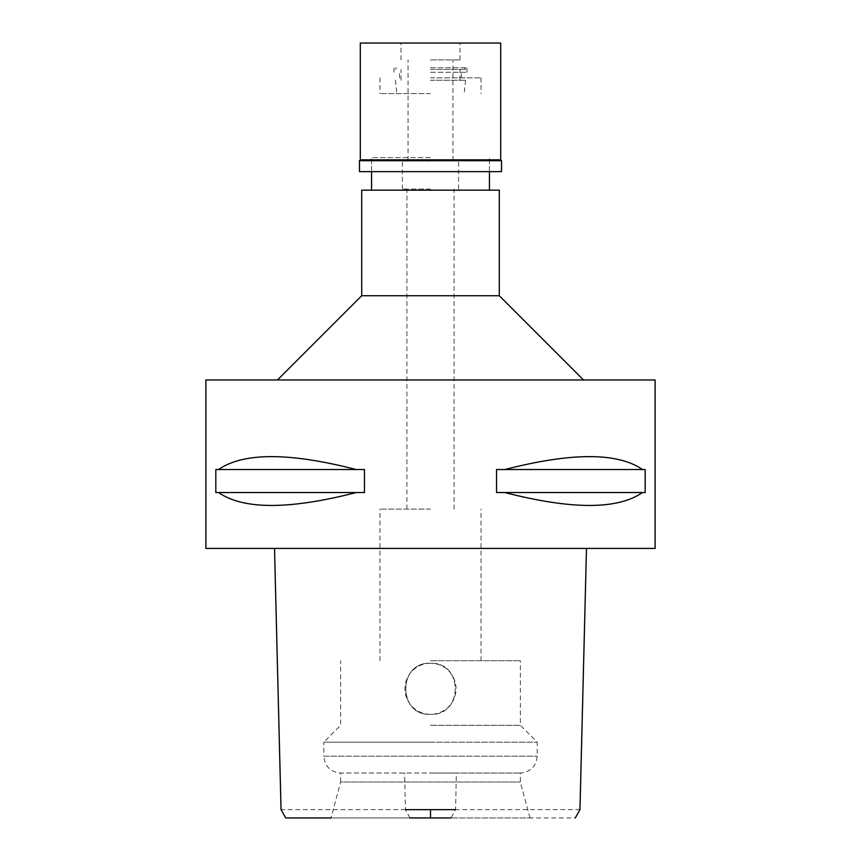 <?xml version="1.0" encoding="UTF-8"?>
<svg xmlns="http://www.w3.org/2000/svg" width="861" height="861" viewBox="0 0 861 861"><rect width="100%" height="100%" fill="white"/><g stroke="black" fill="none" stroke-linecap="round" stroke-linejoin="round"><path stroke-width="0.65" stroke-dasharray="4.3 3.23" d="M451.013 817.95L331.022 817.95L430.5 817.95L331.022 817.95L340.655 782.014L520.345 782.014L340.655 782.014L340.655 773.027L456.352 773.027L455.609 809.641L451.013 817.95L575.299 817.95M430.5 817.95L529.978 817.95L430.5 817.95M409.987 817.95L405.391 809.641L404.648 773.027M579.959 809.641L455.609 809.641M405.391 809.641L281.041 809.641M430.5 714.35C397.534 715.9 397.534 661.7 430.5 663.25C463.186 661.603 463.724 715.814 430.5 714.35C463.186 715.997 463.724 661.786 430.5 663.25A25.55 25.55 0 0 0 404.95 688.8A25.55 25.55 0 0 0 430.5 714.35A25.55 25.55 0 0 0 456.05 688.8A25.55 25.55 0 0 0 430.5 663.25C397.814 661.603 397.276 715.814 430.5 714.35C397.814 715.997 397.276 661.786 430.5 663.25C463.379 661.625 463.541 715.911 430.5 714.35M655.113 548.425L205.887 548.425M430.5 548.425L586.481 548.425L430.5 548.425M205.887 379.959L655.113 379.959M356.174 492.546L215.82 492.546L215.82 469.525L364.461 469.525L364.461 492.546L218.543 492.546C243.362 509.744 289.231 509.744 356.174 492.546L218.543 492.546M364.461 469.525L356.174 469.525C289.231 452.326 243.362 452.326 218.543 469.525L364.461 469.525M642.457 492.546L496.539 492.546L496.539 469.525L645.18 469.525L645.18 492.546L504.826 492.546C571.769 509.744 617.638 509.744 642.457 492.546L504.826 492.546M645.18 469.525L642.457 469.525C617.638 452.326 571.769 452.326 504.826 469.525L645.18 469.525M430.5 379.959L277.49 379.959L430.5 379.959M499.283 295.732L361.717 295.732M361.717 190.173L499.283 190.173M430.5 190.173L371.543 190.173L430.5 190.173M430.5 157.595L371.543 157.595L430.5 157.595M430.5 93.591L379.959 93.591L430.5 93.591M430.5 160.975L402.421 160.975L430.5 160.975M430.5 189.043L402.421 189.043L430.5 189.043M430.5 509.109L379.959 509.109L430.5 509.109M430.5 660.721L520.345 660.721L430.5 660.721M430.5 725.296L520.345 725.296L430.5 725.296M456.352 773.027L340.655 773.027C330.42 772.026 324.812 766.419 323.811 756.184L537.189 756.184L323.811 756.184L323.811 742.15L430.5 742.15L323.811 742.15L340.655 725.296L340.655 660.721M430.5 742.15L537.189 742.15L430.5 742.15M430.5 773.027L520.345 773.027L430.5 773.027M504.826 469.525L642.457 469.525M218.543 469.525L356.174 469.525M430.5 80.234L465.597 80.234L430.5 80.234M430.5 160.404L453.521 160.404L430.5 160.404M430.5 59.893L459.978 59.893L430.5 59.893M430.5 69.44L465.489 69.44L430.5 69.44M501.532 171.64L359.467 171.64M430.5 77.867L481.041 77.867L430.5 77.867M430.5 72.249L466.996 72.249L430.5 72.249M430.5 67.761L466.996 67.761L430.5 67.761M360.307 43.05L500.693 43.05M500.693 159.845L360.307 159.845M359.467 160.684L501.532 160.684M371.543 171.64L371.543 157.595L371.543 171.64M489.457 171.64L489.457 157.595L489.457 171.64M379.959 77.867L379.959 93.591M481.041 77.867L481.041 93.591M395.403 80.234L396.813 93.591M465.597 80.234L464.187 93.591M402.421 189.043L402.421 160.975M458.579 189.043L458.579 160.975M406.919 509.109L406.919 189.043M454.081 509.109L454.081 189.043M379.959 660.721L379.959 509.109M481.041 660.721L481.041 509.109M529.978 817.95L520.345 782.014L520.345 773.027C530.58 772.026 536.188 766.419 537.189 756.184L537.189 742.15L520.345 725.296L520.345 660.721M453.521 160.975L453.521 160.404M407.479 160.975L407.479 160.404M452.961 160.404L452.961 59.893M408.039 160.404L408.039 59.893M464.52 67.761L465.489 69.44M396.48 67.761L395.511 69.44M459.978 80.234L459.978 69.44M401.022 80.234L401.022 69.44M461.388 77.867L461.388 72.249M399.612 77.867L399.612 72.249M466.996 72.249L466.996 67.761M394.004 72.249L394.004 67.761M401.022 59.893L401.022 43.05M459.978 59.893L459.978 43.05"/><path stroke-width="1.29" d="M331.022 817.95L285.701 817.95L281.041 809.641L274.519 548.425M409.987 817.95L451.013 817.95M405.391 809.641L455.609 809.641M205.887 548.425L655.113 548.425L655.113 379.959L205.887 379.959L205.887 548.425M218.543 492.546L215.82 492.546L215.82 469.525L218.543 469.525C243.362 452.326 289.231 452.326 356.174 469.525L364.461 469.525L364.461 492.546L356.174 492.546C289.231 509.744 243.362 509.744 218.543 492.546L356.174 492.546M504.826 492.546L496.539 492.546L496.539 469.525L504.826 469.525C571.769 452.326 617.638 452.326 642.457 469.525L645.18 469.525L645.18 492.546L642.457 492.546C617.638 509.744 571.769 509.744 504.826 492.546L642.457 492.546M277.49 379.959L361.717 295.732L499.283 295.732L583.51 379.959M499.283 295.732L499.283 190.173L361.717 190.173L361.717 295.732M642.457 469.525L504.826 469.525M356.174 469.525L218.543 469.525M500.693 43.05L360.307 43.05L360.307 159.845L500.693 159.845L500.693 43.05M500.693 159.845L501.532 160.684L359.467 160.684L360.307 159.845M359.467 160.684L359.467 171.64L501.532 171.64L501.532 160.684M430.5 809.641L430.5 817.95M575.299 817.95L579.959 809.641L586.481 548.425M371.543 190.173L371.543 171.64M489.457 190.173L489.457 171.64"/></g></svg>
